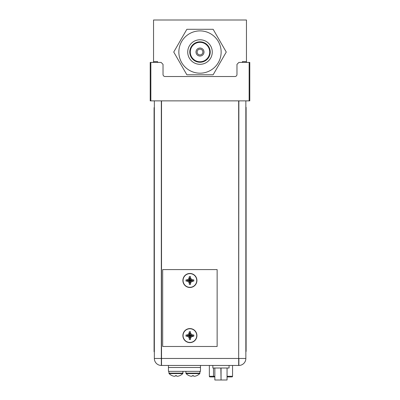 <?xml version="1.0" encoding="UTF-8"?>
<svg xmlns="http://www.w3.org/2000/svg" width="400" height="400" viewBox="0 0 400 400"><rect width="100%" height="100%" fill="white"/><g stroke="black" fill="none" stroke-linecap="round" stroke-linejoin="round"><path stroke-width="0.6" d="M242.42 62.42L242.42 61.59L246.46 61.59L246.46 20L153.54 20L153.54 62.42L153.54 61.59L157.58 61.59L157.58 62.42M246.46 61.59L246.46 62.42L246.46 61.59M150.85 100.87L150.21 100.87L150.21 62.42L150.85 62.42L150.85 100.87L150.21 100.87L150.21 62.42L161.105 62.42L150.85 62.42L150.85 100.87L249.15 100.87L249.15 62.42L238.895 62.42L236.975 64.345L236.975 74.47A2.05 2.05 0 0 1 234.925 76.52L165.075 76.52A2.05 2.05 0 0 1 163.025 74.47L163.025 64.345L161.105 62.42L163.025 64.345L163.025 74.47A2.05 2.05 0 0 0 165.075 76.52L234.925 76.52A2.05 2.05 0 0 0 236.975 74.47L236.975 64.345L238.895 62.42L249.79 62.42L249.79 100.87L150.85 100.87M245.85 100.87L245.85 358.47L238.865 358.47L238.865 365.455A6.985 6.985 0 0 0 245.85 358.47A6.985 6.985 0 0 1 238.865 365.455L161.52 365.455L161.52 100.87M249.79 100.87L249.15 100.87L249.15 62.42L249.79 62.42L249.79 100.87M238.865 100.87L238.67 365.455L161.33 365.455L161.33 358.47L154.345 358.47A6.985 6.985 0 0 0 161.33 365.455A6.985 6.985 0 0 1 154.345 358.47L154.345 100.87M162.675 346.485L162.675 269.59L217.14 269.59L217.14 346.485L162.675 346.485M193.235 281.095L191.28 281.855L190.515 283.175L190.515 284.385L189.3 284.385L189.3 283.175L188.535 281.855L187.215 281.095L186.01 281.09L186.01 279.875L187.215 279.875L188.535 279.115L189.3 277.155M189.3 277.795L189.3 276.585L189.905 280.485L189.3 277.795M189.3 276.585L190.515 276.585L189.3 284.385M189.3 283.81L189.905 280.485L188.535 281.855M186.58 281.095L189.905 280.485L186.01 281.09M186.01 279.875L189.905 280.485L186.58 279.875M188.535 279.115L189.905 280.485L190.515 284.385M190.515 283.81L189.905 280.485L191.28 281.855M192.6 281.095L189.905 280.485L193.805 281.09L192.6 281.095M190.515 277.795L191.28 279.115L192.6 279.875L193.805 279.875L193.805 281.09M193.805 279.875L189.905 280.485L193.235 279.875M191.28 279.115L189.905 280.485L190.515 276.585M189.905 273.465A7.015 7.015 0 0 1 196.925 280.485A7.015 7.015 0 0 1 189.905 287.5A7.015 7.015 0 0 1 182.89 280.485A7.015 7.015 0 0 1 189.905 273.465M193.235 336.2L191.28 336.965L190.515 338.285L190.515 339.49L189.3 339.49L189.3 338.285L188.535 336.965L187.215 336.2L186.01 336.2L186.01 334.985L187.215 334.985L188.535 334.22L189.3 332.265M189.3 332.9L189.3 331.695L189.905 335.595L189.3 332.9M189.3 331.695L190.515 331.695L189.3 339.49M189.3 338.92L189.905 335.595L188.535 336.965M186.58 336.2L189.905 335.595L186.01 336.2M186.01 334.985L189.905 335.595L186.58 334.985M188.535 334.22L189.905 335.595L190.515 339.49M190.515 338.92L189.905 335.595L191.28 336.965M192.6 336.2L189.905 335.595L193.805 336.2L192.6 336.2M190.515 332.9L191.28 334.22L192.6 334.985L193.805 334.985L193.805 336.2M193.805 334.985L189.905 335.595L193.235 334.985M191.28 334.22L189.905 335.595L190.515 331.695M189.905 328.575A7.015 7.015 0 0 1 196.925 335.595A7.015 7.015 0 0 1 189.905 342.61A7.015 7.015 0 0 1 182.89 335.595A7.015 7.015 0 0 1 189.905 328.575M231.4 376.925L227.06 376.925M210.51 376.925L213.66 376.925M213.605 376.925L213.505 376.285L209.355 376.285A0.64 0.64 0 0 0 209.995 376.925A0.64 0.64 0 0 1 209.355 376.285L209.355 365.455M214.85 368.015L214.85 380L227.06 380L227.06 368.015M212.85 365.455L212.85 368.015L228.87 368.015M221.05 368.015L221.05 380L220.86 368.015M168.44 365.455L168.44 367.505L200.48 367.505L200.48 371.35L168.44 371.35L168.44 367.505L200.48 367.505L200.48 365.455M172.075 375.64A9.52 9.52 0 0 0 173.245 376.07A9.52 9.52 0 0 1 172.075 375.64L172.075 375.64A9.52 9.52 0 0 0 173.245 376.07A9.355 8.1 -90 0 0 174.565 376.275A9.355 4.675 -90 0 0 175.33 376.07L175.33 375.62L176.545 375.62L175.91 375.64M175.33 375.64L175.33 376.07A9.355 4.675 -90 0 1 174.565 376.275A9.355 8.1 -90 0 1 173.245 376.07A9.355 8.1 -90 0 0 174.565 376.275A9.355 4.675 -90 0 0 175.33 376.07L175.33 375.62L176.545 375.64L175.34 375.62M176.545 375.64L176.545 376.07A9.355 4.675 90 0 0 177.31 376.275A9.355 8.1 90 0 0 178.63 376.07A9.52 9.52 0 0 0 179.8 375.64A9.52 9.52 0 0 1 178.63 376.07A9.52 9.52 0 0 0 179.8 375.64M189.06 375.64A9.52 9.52 0 0 0 190.23 376.07A9.52 9.52 0 0 1 189.06 375.64L189.06 375.64A9.52 9.52 0 0 0 190.23 376.07A9.355 8.1 -90 0 0 191.55 376.275A9.355 4.675 -90 0 0 192.31 376.07L192.31 375.62L193.525 375.62L192.89 375.64M192.31 375.64L192.31 376.07A9.355 4.675 -90 0 1 191.55 376.275A9.355 8.1 -90 0 1 190.23 376.07A9.355 8.1 -90 0 0 191.55 376.275A9.355 4.675 -90 0 0 192.31 376.07L192.31 375.62L193.53 375.64L192.325 375.62M193.53 375.64L193.53 376.07A9.355 4.675 90 0 0 194.29 376.275A9.355 8.1 90 0 0 195.61 376.07A9.52 9.52 0 0 0 196.78 375.64A9.52 9.52 0 0 1 195.61 376.07A9.52 9.52 0 0 0 196.78 375.64M177.31 376.275A9.355 8.1 90 0 0 178.63 376.07A9.355 8.1 90 0 1 177.31 376.275A9.355 4.675 90 0 1 176.545 376.07A9.355 4.675 90 0 0 177.31 376.275M194.29 376.275A9.355 8.1 90 0 0 195.61 376.07A9.355 8.1 90 0 1 194.29 376.275A9.355 4.675 90 0 1 193.53 376.07A9.355 4.675 90 0 0 194.29 376.275M176.545 375.62L175.94 375.64M193.525 375.62L192.92 375.64M214.85 376.925L213.85 376.925M227.62 376.285L232.555 376.285A0.64 0.64 0 0 1 231.91 376.925A0.64 0.64 0 0 0 232.555 376.285L232.555 365.455M213.04 368.015L229.06 368.015L229.06 365.455M245.85 107.315L246.105 107.315L246.105 351.46L245.85 351.46M154.345 351.76L154.085 351.76L154.085 107.615L154.345 107.615M200 41.82A10.22 10.22 0 0 1 210.22 52.04A10.22 10.22 0 0 1 200 62.26A10.22 10.22 0 0 1 189.78 52.04A10.22 10.22 0 0 1 200 41.82M200 39.77A12.27 12.27 0 0 1 212.27 52.04A12.27 12.27 0 0 1 200 64.31A12.27 12.27 0 0 1 187.73 52.04A12.27 12.27 0 0 1 200 39.77M200 42.33A9.71 9.71 0 0 1 209.71 52.04A9.71 9.71 0 0 1 200 61.75A9.71 9.71 0 0 1 190.29 52.04A9.71 9.71 0 0 1 200 42.33M200 48.035A4.005 4.005 0 0 1 204.005 52.04A4.005 4.005 0 0 1 200 56.045A4.005 4.005 0 0 1 195.995 52.04A4.005 4.005 0 0 1 200 48.035M200 49.155A2.885 2.885 0 0 1 202.885 52.04A2.885 2.885 0 0 1 200 54.925A2.885 2.885 0 0 1 197.115 52.04A2.885 2.885 0 0 1 200 49.155M226.265 52.04L213.135 29.29L186.865 29.29L173.735 52.04L186.865 74.79L213.135 74.79L226.265 52.04M238.865 358.47L161.33 358.47L161.33 100.87M161.33 358.47L238.67 358.47L238.67 100.87M189.905 273.65A6.835 6.835 0 0 0 183.07 280.485A6.835 6.835 0 0 0 189.905 287.32A6.835 6.835 0 0 0 196.745 280.485A6.835 6.835 0 0 0 189.905 273.65M189.905 328.76A6.835 6.835 0 0 0 183.07 335.595A6.835 6.835 0 0 0 189.905 342.43A6.835 6.835 0 0 0 196.745 335.595A6.835 6.835 0 0 0 189.905 328.76M214.85 376.285L213.505 376.285L213.505 368.015M227.425 376.285L227.06 376.285M179.845 375.64A9.54 9.54 0 0 0 182.775 373.59A9.54 9.54 0 0 1 179.845 375.64A9.54 9.54 0 0 0 182.775 373.59L169.105 373.59A9.54 9.54 0 0 0 172.03 375.64A9.54 9.54 0 0 1 169.105 373.59A9.54 9.54 0 0 0 172.03 375.64M182.775 373.59L182.955 371.35L182.775 373.59L182.955 373.145L168.92 373.145L182.955 373.145L168.92 373.145L169.105 373.59M196.83 375.64A9.54 9.54 0 0 0 199.755 373.59A9.54 9.54 0 0 1 196.83 375.64A9.54 9.54 0 0 0 199.755 373.59L186.085 373.59A9.54 9.54 0 0 0 189.01 375.64A9.54 9.54 0 0 1 186.085 373.59A9.54 9.54 0 0 0 189.01 375.64M199.755 373.59L199.935 371.35L199.755 373.59L199.935 373.145L185.9 373.145L199.935 373.145L185.9 373.145L186.085 373.59M246.105 345.055L245.85 345.055M246.105 113.725L245.85 113.725M154.345 345.35L154.085 345.35M154.345 114.025L154.085 114.025M200 30.895A21.145 21.145 0 0 1 221.145 52.04A21.145 21.145 0 0 1 200 73.185A21.145 21.145 0 0 1 178.855 52.04A21.145 21.145 0 0 1 200 30.895M168.92 371.35L168.92 373.145M185.9 371.35L185.9 373.145M182.955 371.35L182.955 373.145M199.935 371.35L199.935 373.145"/></g></svg>
